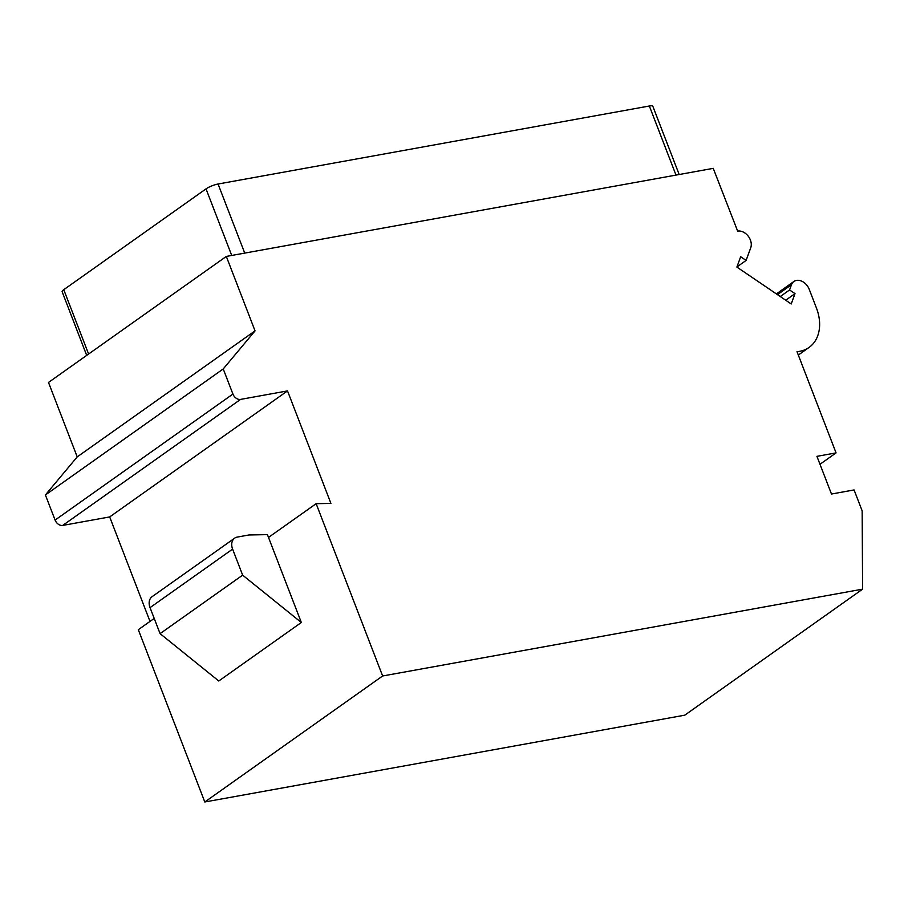 <?xml version="1.0" encoding="UTF-8"?>
<svg xmlns="http://www.w3.org/2000/svg" width="908" height="908" viewBox="0 0 908 908"><rect width="100%" height="100%" fill="white"/><g stroke="black" fill="none" stroke-linecap="round" stroke-linejoin="round"><path stroke-width="1.36" d="M736.944 266.918L746.104 260.426L750.746 247.725A11.498 8.467 54.7 0 0 748.124 236.046A11.498 8.467 54.7 0 0 737.648 231.109L713.245 168.355L226.319 256.431L48.499 382.45L77.214 456.883L45.4 494.962L55.093 520.08A6.901 5.073 54.7 0 0 62.731 525.414L109.686 516.924L150.002 621.413M154.212 618.427L138.311 629.687L204.799 801.991L684.768 715.175L862.6 589.156L862.157 510.864L854.076 489.934L831.478 494.031L816.939 456.349L836.064 452.888L797.008 351.668A41.405 30.475 54.7 0 0 809.062 347.435A41.405 30.475 54.7 0 0 816.428 307.994L809.221 289.312A11.498 8.467 54.7 0 0 793.876 281.503A11.498 8.467 54.7 0 0 791.47 284.737L789.563 289.958L794.999 293.647L791.22 303.976L736.887 267.077L740.667 256.737L746.104 260.426M204.799 801.991L382.631 675.983L862.6 589.156M268.507 537.434L267.429 534.63L248.962 534.971L237.26 537.093A11.498 8.467 54.7 0 0 234.65 538.172L152.09 596.681A11.498 8.467 54.7 0 0 150.047 607.634L160.08 633.648L218.771 681L301.331 622.491L268.507 537.434L316.143 503.679L382.631 675.983M109.686 516.924L287.518 390.905L330.921 503.407L316.143 503.679M45.4 494.962L223.232 368.943L232.925 394.061A6.901 5.073 54.7 0 0 240.563 399.395L287.518 390.905M77.214 456.883L255.046 330.875L223.232 368.943M226.319 256.431L255.046 330.875M785.704 300.23L794.999 293.647M780.267 296.541L789.563 289.958M819.992 464.283L836.064 452.888M86.691 355.38L62.141 291.74A9.205 2.032 -21.1 0 1 63.764 289.697L206.025 188.875A9.205 2.032 -21.1 0 1 218.068 184.018L649.345 106.009A9.205 2.032 -21.1 0 1 652.841 106.293L679.173 174.518M234.65 538.172A11.498 8.467 54.7 0 0 232.607 549.124L242.64 575.139L301.331 622.491M160.08 633.648L242.64 575.139M62.731 525.414L240.563 399.395M55.093 520.08L232.925 394.061M777.475 294.646L791.47 284.737M88.598 354.029L63.764 289.697M675.995 175.085L649.345 106.009M244.729 253.105L218.068 184.018M231.722 255.454L206.025 188.875M150.047 607.634L232.607 549.124M776.385 293.897L793.876 281.503M798.314 355.051L809.062 347.435"/></g></svg>
